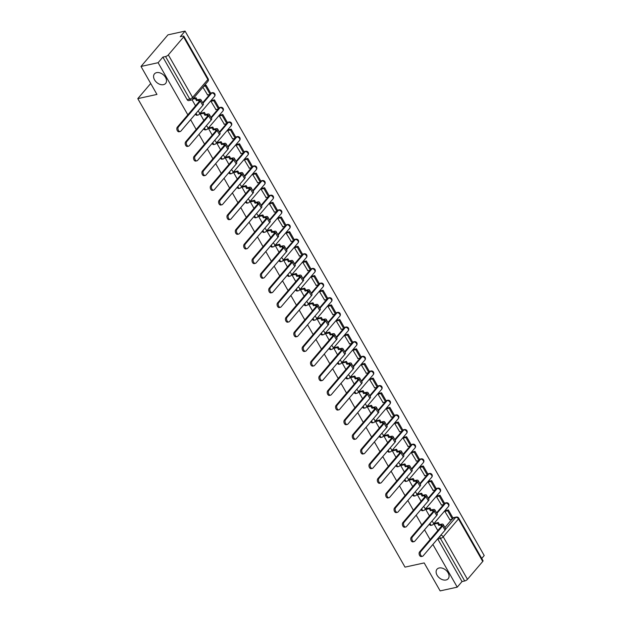 <?xml version="1.0" encoding="UTF-8"?>
<svg xmlns="http://www.w3.org/2000/svg" width="622" height="622" viewBox="0 0 622 622"><rect width="100%" height="100%" fill="white"/><g stroke="black" fill="none" stroke-linecap="round" stroke-linejoin="round"><path stroke-width="0.93" d="M439.155 567.987A7.34 5.062 40.5 0 1 447.109 571.393A7.34 5.062 40.5 0 1 448.167 578.763A7.34 5.062 40.5 0 1 446.013 579.999A7.34 5.062 40.5 0 1 438.059 576.594A7.34 5.062 40.5 0 1 436.994 569.223A7.34 5.062 40.5 0 1 439.155 567.987M156.612 72.642A7.34 5.062 40.5 0 1 164.566 76.047A7.34 5.062 40.5 0 1 165.631 83.418A7.34 5.062 40.5 0 1 163.469 84.654A7.34 5.062 40.5 0 1 155.516 81.249A7.34 5.062 40.5 0 1 154.458 73.886A7.34 5.062 40.5 0 1 156.612 72.642M429.304 524.198A2.294 1.469 77.6 0 0 429.405 524.385A2.294 1.469 77.6 0 0 430.976 525.357L431.917 525.155A2.294 1.469 -102.4 0 1 430.346 524.175A2.294 1.469 -102.4 0 1 430.02 523.359M420.954 509.55A2.294 1.469 77.6 0 0 421.047 509.737A2.294 1.469 77.6 0 0 422.618 510.709L423.566 510.507A2.294 1.469 -102.4 0 1 421.996 509.527A2.294 1.469 -102.4 0 1 421.669 508.71M412.596 494.902A2.294 1.469 77.6 0 0 412.697 495.089A2.294 1.469 77.6 0 0 414.268 496.068L415.208 495.858A2.294 1.469 -102.4 0 1 413.638 494.879A2.294 1.469 -102.4 0 1 413.311 494.062M404.246 480.254A2.294 1.469 77.6 0 0 404.339 480.441A2.294 1.469 77.6 0 0 405.909 481.42L406.858 481.21A2.294 1.469 -102.4 0 1 405.287 480.238A2.294 1.469 -102.4 0 1 404.961 479.422M395.887 465.614A2.294 1.469 77.6 0 0 395.989 465.792A2.294 1.469 77.6 0 0 397.559 466.772L398.5 466.57A2.294 1.469 -102.4 0 1 396.929 465.59A2.294 1.469 -102.4 0 1 396.603 464.774M387.537 450.966A2.294 1.469 77.6 0 0 387.63 451.152A2.294 1.469 77.6 0 0 389.201 452.124L390.149 451.922A2.294 1.469 -102.4 0 1 388.579 450.942A2.294 1.469 -102.4 0 1 388.252 450.126M379.179 436.317A2.294 1.469 77.6 0 0 379.28 436.504A2.294 1.469 77.6 0 0 380.851 437.484L381.791 437.274A2.294 1.469 -102.4 0 1 380.221 436.294A2.294 1.469 -102.4 0 1 379.894 435.478M370.829 421.669A2.294 1.469 77.6 0 0 370.922 421.856A2.294 1.469 77.6 0 0 372.492 422.836L373.441 422.626A2.294 1.469 -102.4 0 1 371.87 421.654A2.294 1.469 -102.4 0 1 371.544 420.837M362.47 407.029A2.294 1.469 77.6 0 0 362.572 407.208A2.294 1.469 77.6 0 0 364.142 408.188L365.083 407.978A2.294 1.469 -102.4 0 1 363.52 407.006A2.294 1.469 -102.4 0 1 363.186 406.189M354.12 392.381A2.294 1.469 77.6 0 0 354.213 392.568A2.294 1.469 77.6 0 0 355.784 393.539L356.733 393.337A2.294 1.469 -102.4 0 1 355.162 392.358A2.294 1.469 -102.4 0 1 354.835 391.541M345.762 377.733A2.294 1.469 77.6 0 0 345.863 377.919A2.294 1.469 77.6 0 0 347.434 378.899L348.374 378.689A2.294 1.469 -102.4 0 1 346.812 377.709A2.294 1.469 -102.4 0 1 346.477 376.893M337.412 363.085A2.294 1.469 77.6 0 0 337.505 363.271A2.294 1.469 77.6 0 0 339.076 364.251L340.024 364.041A2.294 1.469 -102.4 0 1 338.454 363.061A2.294 1.469 -102.4 0 1 338.127 362.253M329.054 348.437A2.294 1.469 77.6 0 0 329.155 348.623A2.294 1.469 77.6 0 0 330.725 349.603L331.666 349.393A2.294 1.469 -102.4 0 1 330.103 348.421A2.294 1.469 -102.4 0 1 329.769 347.605M320.703 333.796A2.294 1.469 77.6 0 0 320.796 333.983A2.294 1.469 77.6 0 0 322.367 334.955L323.316 334.753A2.294 1.469 -102.4 0 1 321.745 333.773A2.294 1.469 -102.4 0 1 321.418 332.957M312.345 319.148A2.294 1.469 77.6 0 0 312.446 319.335A2.294 1.469 77.6 0 0 314.017 320.314L314.965 320.105A2.294 1.469 -102.4 0 1 313.395 319.125A2.294 1.469 -102.4 0 1 313.06 318.308M303.995 304.5A2.294 1.469 77.6 0 0 304.096 304.687A2.294 1.469 77.6 0 0 305.659 305.666L306.607 305.456A2.294 1.469 -102.4 0 1 305.037 304.477A2.294 1.469 -102.4 0 1 304.71 303.66M295.644 289.852A2.294 1.469 77.6 0 0 295.738 290.039A2.294 1.469 77.6 0 0 297.308 291.018L298.257 290.808A2.294 1.469 -102.4 0 1 296.686 289.836A2.294 1.469 -102.4 0 1 296.352 289.02M287.286 275.212A2.294 1.469 77.6 0 0 287.387 275.398A2.294 1.469 77.6 0 0 288.95 276.37L289.899 276.168A2.294 1.469 -102.4 0 1 288.328 275.188A2.294 1.469 -102.4 0 1 288.002 274.372M278.936 260.564A2.294 1.469 77.6 0 0 279.029 260.75A2.294 1.469 77.6 0 0 280.6 261.722L281.548 261.52A2.294 1.469 -102.4 0 1 279.978 260.54A2.294 1.469 -102.4 0 1 279.643 259.724M270.578 245.915A2.294 1.469 77.6 0 0 270.679 246.102A2.294 1.469 77.6 0 0 272.249 247.082L273.19 246.872A2.294 1.469 -102.4 0 1 271.62 245.892A2.294 1.469 -102.4 0 1 271.293 245.076M262.227 231.267A2.294 1.469 77.6 0 0 262.321 231.454A2.294 1.469 77.6 0 0 263.891 232.434L264.84 232.224A2.294 1.469 -102.4 0 1 263.269 231.252A2.294 1.469 -102.4 0 1 262.943 230.435M253.869 216.627A2.294 1.469 77.6 0 0 253.97 216.806A2.294 1.469 77.6 0 0 255.541 217.786L256.482 217.583A2.294 1.469 -102.4 0 1 254.911 216.604A2.294 1.469 -102.4 0 1 254.585 215.787M245.519 201.979A2.294 1.469 77.6 0 0 245.612 202.166A2.294 1.469 77.6 0 0 247.183 203.137L248.131 202.935A2.294 1.469 -102.4 0 1 246.561 201.956A2.294 1.469 -102.4 0 1 246.234 201.139M237.161 187.331A2.294 1.469 77.6 0 0 237.262 187.517A2.294 1.469 77.6 0 0 238.832 188.497L239.773 188.287A2.294 1.469 -102.4 0 1 238.203 187.308A2.294 1.469 -102.4 0 1 237.876 186.491M228.81 172.683A2.294 1.469 77.6 0 0 228.904 172.869A2.294 1.469 77.6 0 0 230.474 173.849L231.423 173.639A2.294 1.469 -102.4 0 1 229.852 172.667A2.294 1.469 -102.4 0 1 229.526 171.851M220.452 158.042A2.294 1.469 77.6 0 0 220.553 158.221A2.294 1.469 77.6 0 0 222.124 159.201L223.065 158.991A2.294 1.469 -102.4 0 1 221.494 158.019A2.294 1.469 -102.4 0 1 221.168 157.203M212.102 143.394A2.294 1.469 77.6 0 0 212.195 143.581A2.294 1.469 77.6 0 0 213.766 144.553L214.714 144.351A2.294 1.469 -102.4 0 1 213.144 143.371A2.294 1.469 -102.4 0 1 212.817 142.555M203.744 128.746A2.294 1.469 77.6 0 0 203.845 128.933A2.294 1.469 77.6 0 0 205.415 129.912L206.356 129.703A2.294 1.469 -102.4 0 1 204.786 128.723A2.294 1.469 -102.4 0 1 204.459 127.907M195.394 114.098A2.294 1.469 77.6 0 0 195.487 114.285A2.294 1.469 77.6 0 0 197.057 115.264L198.006 115.054A2.294 1.469 -102.4 0 1 196.435 114.075A2.294 1.469 -102.4 0 1 196.109 113.258M481.739 558.447L484.211 555.547L185.068 31.1L180.294 36.69L182.961 36.107A2.294 0.77 -29.7 0 1 183.879 36.239A2.294 0.77 -29.7 0 1 183.599 36.993L168.337 54.884L192.595 97.413L207.857 79.53L183.599 36.993M432.881 544.444L457.24 587.152L440.143 590.9L424.181 562.926L405.015 567.124L137.789 98.626L156.954 94.427L141 66.453L167.963 34.848L185.068 31.1M444.932 527.487L451.992 519.214M452.995 518.04L455.693 517.418A2.294 1.469 -102.4 0 1 456.276 517.053L453.609 517.636A2.294 1.469 77.6 0 0 453.026 518.002M141 66.453L158.105 62.705L187.836 114.837M190.612 119.696L196.194 129.485M198.97 134.344L204.545 144.133M207.32 148.992L212.903 158.773M215.678 163.64L221.253 173.421M224.029 178.281L229.611 188.069M232.387 192.929L237.962 202.718M240.737 207.577L246.32 217.358M249.095 222.225L254.67 232.006M257.446 236.873L263.028 246.654M265.804 251.513L271.379 261.302M274.154 266.162L279.737 275.943M282.505 280.81L288.087 290.591M290.863 295.458L296.445 305.239M299.213 310.098L304.796 319.887M307.571 324.746L313.154 334.527M315.922 339.394L321.504 349.175M324.28 354.042L329.862 363.823M332.63 368.683L338.212 378.471M340.988 383.331L346.571 393.12M349.339 397.979L354.921 407.76M357.697 412.627L363.279 422.408M366.047 427.275L371.629 437.056M374.405 441.915L379.98 451.704M382.755 456.564L388.338 466.344M391.114 471.212L396.688 480.993M399.464 485.86L405.046 495.641M407.822 500.5L413.397 510.289M416.172 515.148L421.755 524.929M424.531 529.796L430.105 539.577M482.742 561.448L458.484 518.919A2.294 0.77 -29.7 0 0 458.756 518.157L483.014 560.686A2.294 0.77 150.3 0 1 482.742 561.448L467.48 579.331A2.294 0.77 150.3 0 1 464.681 580.971L440.423 538.442A2.294 1.469 -102.4 0 1 440.073 536.016M457.24 587.152L462.014 581.554L464.681 580.971M162.878 57.107L187.136 99.637A2.294 1.469 77.6 0 0 188.707 100.616L191.366 100.033A2.294 1.469 -102.4 0 1 189.803 99.053L165.538 56.524L162.878 57.107L158.105 62.705M165.538 56.524A2.294 0.77 -29.7 0 0 168.337 54.884M202.912 87.228L207.585 94.941M211.791 100.43L210.959 101.332L215.935 109.589M201.054 113.157L200.167 113.974L203.876 120.474M220.141 115.078L219.309 115.98L224.293 124.237M209.412 127.805L208.525 128.614L212.234 135.122M228.499 129.718L227.66 130.62L232.644 138.877M217.762 142.454L216.876 143.262L220.585 149.77M236.85 144.366L236.018 145.268L241.002 153.525M226.12 157.102L225.234 157.91L228.943 164.418M245.208 159.014L244.368 159.916L249.352 168.173M234.471 171.75L233.584 172.558L237.293 179.058M253.558 173.662L252.726 174.564L257.71 182.821M242.829 186.39L241.942 187.199L245.651 193.706M261.916 188.303L261.077 189.205L266.06 197.469M251.179 201.038L250.293 201.847L254.001 208.354M270.267 202.951L269.435 203.853L274.419 212.11M259.537 215.686L258.651 216.495L262.36 223.003M278.625 217.599L277.785 218.501L282.769 226.758M267.888 230.334L267.001 231.143L270.71 237.643M286.975 232.247L286.143 233.149L291.127 241.406M276.246 244.975L275.352 245.791L279.068 252.291M295.333 246.895L294.494 247.789L299.477 256.054M284.596 259.623L283.71 260.431L287.418 266.939M303.684 261.535L302.852 262.437L307.836 270.694M292.954 274.271L292.06 275.079L295.777 281.587M312.042 276.184L311.202 277.085L316.186 285.342M301.305 288.919L300.418 289.728L304.127 296.235M320.392 290.832L319.56 291.734L324.544 299.991M309.663 303.559L308.769 304.376L312.485 310.876M328.75 305.48L327.911 306.374L332.894 314.639M318.013 318.207L317.127 319.016L320.835 325.524M337.101 320.12L336.269 321.022L341.253 329.279M326.371 332.856L325.477 333.664L329.193 340.172M345.459 334.768L344.619 335.67L349.603 343.927M334.722 347.504L333.835 348.312L337.544 354.82M353.809 349.416L352.977 350.318L357.961 358.575M343.08 362.144L342.186 362.96L345.902 369.46M362.167 364.064L361.328 364.966L366.311 373.223M351.43 376.792L350.544 377.601L354.252 384.108M370.518 378.705L369.686 379.607L374.669 387.864M359.78 391.44L358.894 392.249L362.61 398.756M378.876 393.353L378.036 394.255L383.02 402.512M368.138 406.088L367.252 406.897L370.961 413.405M387.226 408.001L386.394 408.903L391.378 417.16M376.489 420.736L375.602 421.545L379.319 428.045M395.584 422.649L394.745 423.551L399.728 431.808M384.847 435.377L383.961 436.185L387.669 442.693M403.935 437.289L403.103 438.191L408.079 446.456M393.197 450.025L392.311 450.833L396.02 457.341M412.293 451.937L411.453 452.839L416.437 461.096M401.555 464.673L400.669 465.481L404.378 471.989M420.643 466.586L419.811 467.487L424.787 475.744M409.906 479.321L409.019 480.13L412.728 486.629M429.001 481.234L428.161 482.136L433.145 490.393M418.264 493.961L417.378 494.778L421.086 501.278M437.352 495.882L436.52 496.776L441.496 505.041M426.614 508.609L425.728 509.418L429.437 515.926M445.702 510.522L444.87 511.424L449.854 519.681M434.972 523.257L434.086 524.066L437.795 530.574M436.574 512.839L443.634 504.566M444.637 503.392L445.616 503.144A2.294 1.469 -102.4 0 1 446.199 502.778L445.251 502.988A2.294 1.469 77.6 0 0 444.676 503.353M428.224 498.199L435.283 489.926M436.286 488.752L437.266 488.495A2.294 1.469 -102.4 0 1 437.849 488.138L436.901 488.34A2.294 1.469 77.6 0 0 436.317 488.705M419.873 483.551L426.925 475.278M427.928 474.104L428.908 473.855A2.294 1.469 -102.4 0 1 429.491 473.49L428.542 473.7A2.294 1.469 77.6 0 0 427.967 474.057M411.515 468.902L418.575 460.63M419.578 459.456L420.558 459.207A2.294 1.469 -102.4 0 1 421.141 458.842L420.192 459.052A2.294 1.469 77.6 0 0 419.609 459.417M403.165 454.254L410.217 445.982M411.22 444.808L412.207 444.559A2.294 1.469 -102.4 0 1 412.783 444.194L411.834 444.403A2.294 1.469 77.6 0 0 411.259 444.769M394.807 439.606L401.866 431.341M402.869 430.167L403.849 429.911A2.294 1.469 -102.4 0 1 404.432 429.553L403.484 429.755A2.294 1.469 77.6 0 0 402.901 430.121M386.456 424.966L393.508 416.693M394.511 415.519L395.499 415.271A2.294 1.469 -102.4 0 1 396.074 414.905L395.133 415.107A2.294 1.469 77.6 0 0 394.55 415.473M378.098 410.318L385.158 402.045M386.161 400.871L387.141 400.622A2.294 1.469 -102.4 0 1 387.724 400.257L386.775 400.467A2.294 1.469 77.6 0 0 386.192 400.832M369.748 395.67L376.8 387.397M377.803 386.223L378.79 385.974A2.294 1.469 -102.4 0 1 379.366 385.609L378.425 385.819A2.294 1.469 77.6 0 0 377.842 386.184M361.39 381.022L368.449 372.749M369.452 371.583L370.432 371.326A2.294 1.469 -102.4 0 1 371.015 370.969L370.067 371.171A2.294 1.469 77.6 0 0 369.491 371.536M353.039 366.381L360.091 358.109M361.094 356.935L362.082 356.686A2.294 1.469 -102.4 0 1 362.657 356.32L361.716 356.523A2.294 1.469 77.6 0 0 361.133 356.888M344.681 351.733L351.741 343.461M352.744 342.287L353.724 342.038A2.294 1.469 -102.4 0 1 354.307 341.672L353.358 341.882A2.294 1.469 77.6 0 0 352.783 342.24M336.331 337.085L343.391 328.813M344.386 327.638L345.373 327.39A2.294 1.469 -102.4 0 1 345.949 327.024L345.008 327.234A2.294 1.469 77.6 0 0 344.425 327.6M327.973 322.437L335.033 314.164M336.035 312.998L337.015 312.742A2.294 1.469 -102.4 0 1 337.598 312.376L336.65 312.586A2.294 1.469 77.6 0 0 336.074 312.952M319.622 307.797L326.682 299.524M327.677 298.35L328.665 298.101A2.294 1.469 -102.4 0 1 329.24 297.736L328.299 297.938A2.294 1.469 77.6 0 0 327.716 298.303M311.264 293.149L318.324 284.876M319.327 283.702L320.307 283.453A2.294 1.469 -102.4 0 1 320.89 283.088L319.941 283.298A2.294 1.469 77.6 0 0 319.366 283.655M302.914 278.5L309.974 270.228M310.969 269.054L311.956 268.805A2.294 1.469 -102.4 0 1 312.532 268.44L311.591 268.65A2.294 1.469 77.6 0 0 311.008 269.015M294.556 263.852L301.616 255.58M302.619 254.406L303.598 254.157A2.294 1.469 -102.4 0 1 304.181 253.792L303.233 254.001A2.294 1.469 77.6 0 0 302.657 254.367M286.206 249.204L293.265 240.939M294.26 239.765L295.248 239.509A2.294 1.469 -102.4 0 1 295.823 239.151L294.882 239.353A2.294 1.469 77.6 0 0 294.299 239.719M277.847 234.564L284.907 226.291M285.91 225.117L286.89 224.869A2.294 1.469 -102.4 0 1 287.473 224.503L286.524 224.713A2.294 1.469 77.6 0 0 285.949 225.071M269.497 219.916L276.557 211.643M277.552 210.469L278.539 210.22A2.294 1.469 -102.4 0 1 279.115 209.855L278.174 210.065A2.294 1.469 77.6 0 0 277.591 210.43M261.139 205.268L268.199 196.995M269.202 195.821L270.181 195.572A2.294 1.469 -102.4 0 1 270.764 195.207L269.816 195.417A2.294 1.469 77.6 0 0 269.24 195.782M252.789 190.62L259.848 182.355M260.843 181.181L261.831 180.924A2.294 1.469 -102.4 0 1 262.406 180.567L261.465 180.769A2.294 1.469 77.6 0 0 260.882 181.134M244.43 175.979L251.49 167.707M252.493 166.533L253.473 166.284A2.294 1.469 -102.4 0 1 254.056 165.918L253.107 166.121A2.294 1.469 77.6 0 0 252.532 166.486M236.08 161.331L243.14 153.059M244.143 151.885L245.122 151.636A2.294 1.469 -102.4 0 1 245.698 151.27L244.757 151.48A2.294 1.469 77.6 0 0 244.174 151.846M227.722 146.683L234.782 138.411M235.785 137.237L236.764 136.988A2.294 1.469 -102.4 0 1 237.347 136.622L236.399 136.832A2.294 1.469 77.6 0 0 235.824 137.198M219.372 132.035L226.431 123.762M227.434 122.596L228.414 122.34A2.294 1.469 -102.4 0 1 228.997 121.982L228.049 122.184A2.294 1.469 77.6 0 0 227.465 122.55M211.013 117.395L218.073 109.122M219.076 107.948L220.056 107.699A2.294 1.469 -102.4 0 1 220.639 107.334L219.69 107.536A2.294 1.469 77.6 0 0 219.115 107.901M202.663 102.747L209.723 94.474M210.726 93.3L211.705 93.051A2.294 1.469 -102.4 0 1 212.289 92.686L211.34 92.896A2.294 1.469 77.6 0 0 210.757 93.253M150.711 83.48L137.789 98.626M192.058 99.761L195.526 105.833M462.014 581.554L437.756 539.025A2.294 1.469 -102.4 0 1 437.663 538.839M180.209 131.537L179.089 131.786A2.581 1.656 -102.4 0 1 177.083 130.177A2.581 1.656 -102.4 0 1 177.332 127.152L178.452 126.904A2.581 1.656 77.6 0 0 178.203 129.928A2.581 1.656 77.6 0 0 180.209 131.537A2.581 1.656 77.6 0 0 180.862 131.133L202.78 105.437A4.587 1.539 -29.7 0 0 203.332 103.921L200.922 99.691A4.587 1.539 -29.7 0 0 199.094 99.434L197.244 99.847L196.07 97.778L193.411 98.362M197.244 99.847L196.544 100.663L198.395 100.259A3.094 1.042 150.3 0 1 199.623 100.43A3.094 1.042 150.3 0 1 199.258 101.456L177.332 127.152M196.544 100.663L195.362 98.603L196.07 97.778M192.711 99.178L195.362 98.603M207.344 94.995L210.166 94.373L210.866 93.557L206.1 85.198L204.304 85.595M210.166 94.373L205.4 86.023L206.1 85.198M203.604 86.411L205.4 86.023M178.452 126.904L200.37 101.215A4.587 1.539 -29.7 0 0 200.922 99.691M188.559 146.186L187.447 146.434A2.581 1.656 -102.4 0 1 185.442 144.817A2.581 1.656 -102.4 0 1 185.683 141.8L186.802 141.552A2.581 1.656 77.6 0 0 186.553 144.576A2.581 1.656 77.6 0 0 188.559 146.186A2.581 1.656 77.6 0 0 189.212 145.773L211.138 120.085A4.587 1.539 -29.7 0 0 211.682 118.561L209.28 114.339A4.587 1.539 -29.7 0 0 207.445 114.083L205.602 114.487L204.42 112.426L200.813 113.212M205.602 114.487L204.895 115.311L206.745 114.907A3.094 1.042 150.3 0 1 207.981 115.078A3.094 1.042 150.3 0 1 207.608 116.104L185.683 141.8M204.895 115.311L203.721 113.243L204.42 112.426M200.198 114.02L203.721 113.243M215.694 109.643L218.524 109.021L219.224 108.197L214.458 99.847L211.705 100.445M218.524 109.021L213.758 100.663L214.458 99.847M211.006 101.269L213.758 100.663M186.802 141.552L208.728 115.855A4.587 1.539 -29.7 0 0 209.28 114.339M196.917 160.834L195.798 161.075A2.581 1.656 -102.4 0 1 193.792 159.465A2.581 1.656 -102.4 0 1 194.041 156.441L195.16 156.2A2.581 1.656 77.6 0 0 194.911 159.224A2.581 1.656 77.6 0 0 196.917 160.834A2.581 1.656 77.6 0 0 197.571 160.422L219.488 134.733A4.587 1.539 -29.7 0 0 220.04 133.209L217.63 128.987A4.587 1.539 -29.7 0 0 215.803 128.731L213.952 129.135L212.778 127.067L209.171 127.86M213.952 129.135L213.253 129.959L215.103 129.555A3.094 1.042 150.3 0 1 216.332 129.726A3.094 1.042 150.3 0 1 215.966 130.752L194.041 156.441M213.253 129.959L212.071 127.891L212.778 127.067M208.549 128.661L212.071 127.891M224.052 124.291L226.875 123.669L227.574 122.845L222.808 114.495L220.064 115.093M226.875 123.669L222.108 115.311L222.808 114.495M219.364 115.917L222.108 115.311M195.16 156.2L217.078 130.503A4.587 1.539 -29.7 0 0 217.63 128.987M205.268 175.482L204.148 175.723A2.581 1.656 -102.4 0 1 202.15 174.113A2.581 1.656 -102.4 0 1 202.391 171.089L203.511 170.848A2.581 1.656 77.6 0 0 203.262 173.872A2.581 1.656 77.6 0 0 205.268 175.482A2.581 1.656 77.6 0 0 205.921 175.07L227.846 149.373A4.587 1.539 -29.7 0 0 228.391 147.857L225.98 143.628A4.587 1.539 -29.7 0 0 224.153 143.379L222.311 143.783L221.129 141.715L217.521 142.508M222.311 143.783L221.603 144.607L223.453 144.195A3.094 1.042 150.3 0 1 224.69 144.374A3.094 1.042 150.3 0 1 224.317 145.4L202.391 171.089M221.603 144.607L220.429 142.539L221.129 141.715M216.907 143.309L220.429 142.539M232.403 138.931L235.233 138.317L235.932 137.493L231.166 129.135L228.414 129.741M235.233 138.317L230.467 129.959L231.166 129.135M227.714 130.558L230.467 129.959M203.511 170.848L225.436 145.151A4.587 1.539 -29.7 0 0 225.98 143.628M213.626 190.122L212.506 190.371A2.581 1.656 -102.4 0 1 210.5 188.761A2.581 1.656 -102.4 0 1 210.749 185.737L211.869 185.488A2.581 1.656 77.6 0 0 211.62 188.513A2.581 1.656 77.6 0 0 213.626 190.122A2.581 1.656 77.6 0 0 214.279 189.718L236.197 164.021A4.587 1.539 -29.7 0 0 236.749 162.505L234.338 158.276A4.587 1.539 -29.7 0 0 232.511 158.027L230.661 158.431L229.479 156.363L225.879 157.156M230.661 158.431L229.961 159.248L231.812 158.843A3.094 1.042 150.3 0 1 233.04 159.014A3.094 1.042 150.3 0 1 232.675 160.041L210.749 185.737M229.961 159.248L228.779 157.187L229.479 156.363M225.257 157.957L228.779 157.187M240.761 153.58L243.583 152.958L244.283 152.141L239.517 143.783L236.772 144.382M243.583 152.958L238.817 144.607L239.517 143.783M236.072 145.206L238.817 144.607M211.869 185.488L233.786 159.8A4.587 1.539 -29.7 0 0 234.338 158.276M221.976 204.77L220.857 205.019A2.581 1.656 -102.4 0 1 218.851 203.41A2.581 1.656 -102.4 0 1 219.1 200.385L220.219 200.136A2.581 1.656 77.6 0 0 219.97 203.161A2.581 1.656 77.6 0 0 221.976 204.77A2.581 1.656 77.6 0 0 222.629 204.358L244.555 178.669A4.587 1.539 -29.7 0 0 245.099 177.146L242.689 172.924A4.587 1.539 -29.7 0 0 240.862 172.667L239.011 173.071L237.837 171.011L234.23 171.796M239.011 173.071L238.312 173.896L240.162 173.491A3.094 1.042 150.3 0 1 241.398 173.662A3.094 1.042 150.3 0 1 241.025 174.689L219.1 200.385M238.312 173.896L237.137 171.827L237.837 171.011M233.615 172.605L237.137 171.827M249.111 168.228L251.933 167.606L252.641 166.789L247.875 158.431L245.122 159.03M251.933 167.606L247.167 159.255L247.875 158.431M244.423 159.854L247.167 159.255M220.219 200.136L242.145 174.448A4.587 1.539 -29.7 0 0 242.689 172.924M230.334 219.418L229.215 219.659A2.581 1.656 -102.4 0 1 227.209 218.05A2.581 1.656 -102.4 0 1 227.458 215.025L228.577 214.784A2.581 1.656 77.6 0 0 228.328 217.809A2.581 1.656 77.6 0 0 230.334 219.418A2.581 1.656 77.6 0 0 230.987 219.006L252.905 193.318A4.587 1.539 -29.7 0 0 253.457 191.794L251.047 187.572A4.587 1.539 -29.7 0 0 249.22 187.315L247.369 187.72L246.188 185.651L242.588 186.445M247.369 187.72L246.67 188.544L248.512 188.139A3.094 1.042 150.3 0 1 249.749 188.31A3.094 1.042 150.3 0 1 249.383 189.337L227.458 215.025M246.67 188.544L245.488 186.476L246.188 185.651M241.966 187.245L245.488 186.476M257.469 182.876L260.291 182.254L260.991 181.43L256.225 173.079L253.481 173.678M260.291 182.254L255.525 173.896L256.225 173.079M252.781 174.502L255.525 173.896M228.577 214.784L250.495 189.088A4.587 1.539 -29.7 0 0 251.047 187.572M238.685 234.066L237.565 234.307A2.581 1.656 -102.4 0 1 235.559 232.698A2.581 1.656 -102.4 0 1 235.808 229.673L236.928 229.432A2.581 1.656 77.6 0 0 236.679 232.457A2.581 1.656 77.6 0 0 238.685 234.066A2.581 1.656 77.6 0 0 239.338 233.654L261.263 207.958A4.587 1.539 -29.7 0 0 261.808 206.442L259.397 202.22A4.587 1.539 -29.7 0 0 257.57 201.963L255.72 202.368L254.546 200.3L250.938 201.093M255.72 202.368L255.02 203.192L256.87 202.788A3.094 1.042 150.3 0 1 258.107 202.959A3.094 1.042 150.3 0 1 257.733 203.985L235.808 229.673M255.02 203.192L253.846 201.124L254.546 200.3M250.316 201.893L253.846 201.124M265.819 197.516L268.642 196.902L269.349 196.078L264.583 187.72L261.831 188.326M268.642 196.902L263.876 188.544L264.583 187.72M261.131 189.142L263.876 188.544M236.928 229.432L258.853 203.736A4.587 1.539 -29.7 0 0 259.397 202.22M247.043 248.707L245.923 248.955A2.581 1.656 -102.4 0 1 243.917 247.346A2.581 1.656 -102.4 0 1 244.166 244.322L245.286 244.073A2.581 1.656 77.6 0 0 245.037 247.097A2.581 1.656 77.6 0 0 247.043 248.707A2.581 1.656 77.6 0 0 247.688 248.302L269.614 222.606A4.587 1.539 -29.7 0 0 270.166 221.09L267.755 216.86A4.587 1.539 -29.7 0 0 265.928 216.612L264.078 217.016L262.896 214.948L259.296 215.741M264.078 217.016L263.378 217.832L265.221 217.428A3.094 1.042 150.3 0 1 266.457 217.599A3.094 1.042 150.3 0 1 266.092 218.625L244.166 244.322M263.378 217.832L262.196 215.772L262.896 214.948M258.674 216.542L262.196 215.772M274.178 212.164L277 211.55L277.7 210.726L272.934 202.368L270.189 202.974M277 211.55L272.234 203.192L272.934 202.368M269.489 203.791L272.234 203.192M245.286 244.073L267.203 218.384A4.587 1.539 -29.7 0 0 267.755 216.86M255.393 263.355L254.274 263.604A2.581 1.656 -102.4 0 1 252.268 261.994A2.581 1.656 -102.4 0 1 252.516 258.97L253.636 258.721A2.581 1.656 77.6 0 0 253.387 261.745A2.581 1.656 77.6 0 0 255.393 263.355A2.581 1.656 77.6 0 0 256.046 262.95L277.972 237.254A4.587 1.539 -29.7 0 0 278.516 235.73L276.106 231.508A4.587 1.539 -29.7 0 0 274.279 231.252L272.428 231.656L271.254 229.596L267.647 230.381M272.428 231.656L271.728 232.48L273.579 232.076A3.094 1.042 150.3 0 1 274.815 232.247A3.094 1.042 150.3 0 1 274.442 233.273L252.516 258.97M271.728 232.48L270.554 230.412L271.254 229.596M267.025 231.19L270.554 230.412M282.528 226.812L285.35 226.19L286.058 225.374L281.292 217.016L278.539 217.614M285.35 226.19L280.584 217.84L281.292 217.016M277.84 218.439L280.584 217.84M253.636 258.721L275.562 233.032A4.587 1.539 -29.7 0 0 276.106 231.508M263.751 278.003L262.632 278.244A2.581 1.656 -102.4 0 1 260.626 276.635A2.581 1.656 -102.4 0 1 260.875 273.61L261.986 273.369A2.581 1.656 77.6 0 0 261.745 276.393A2.581 1.656 77.6 0 0 263.751 278.003A2.581 1.656 77.6 0 0 264.397 277.591L286.322 251.902A4.587 1.539 -29.7 0 0 286.874 250.378L284.464 246.156A4.587 1.539 -29.7 0 0 282.637 245.9L280.786 246.304L279.605 244.244L276.005 245.029M280.786 246.304L280.087 247.128L281.929 246.724A3.094 1.042 150.3 0 1 283.165 246.895A3.094 1.042 150.3 0 1 282.8 247.921L260.875 273.61M280.087 247.128L278.905 245.06L279.605 244.244M275.383 245.838L278.905 245.06M290.886 241.46L293.708 240.838L294.408 240.014L289.642 231.664L286.897 232.263M293.708 240.838L288.942 232.48L289.642 231.664M286.198 233.087L288.942 232.48M261.986 273.369L283.912 247.673A4.587 1.539 -29.7 0 0 284.464 246.156M272.102 292.651L270.982 292.892A2.581 1.656 -102.4 0 1 268.976 291.283A2.581 1.656 -102.4 0 1 269.225 288.258L270.345 288.017A2.581 1.656 77.6 0 0 270.096 291.042A2.581 1.656 77.6 0 0 272.102 292.651A2.581 1.656 77.6 0 0 272.755 292.239L294.68 266.55A4.587 1.539 -29.7 0 0 295.225 265.026L292.814 260.805A4.587 1.539 -29.7 0 0 290.987 260.548L289.137 260.952L287.963 258.884L284.355 259.677M289.137 260.952L288.437 261.776L290.287 261.372A3.094 1.042 150.3 0 1 291.524 261.543A3.094 1.042 150.3 0 1 291.15 262.57L269.225 288.258M288.437 261.776L287.263 259.708L287.963 258.884M283.733 260.478L287.263 259.708M299.236 256.101L302.059 255.487L302.766 254.662L298 246.304L295.248 246.911M302.059 255.487L297.293 247.128L298 246.304M294.548 247.735L297.293 247.128M270.345 288.017L292.27 262.321A4.587 1.539 -29.7 0 0 292.814 260.805M280.46 307.291L279.34 307.54A2.581 1.656 -102.4 0 1 277.334 305.931A2.581 1.656 -102.4 0 1 277.583 302.906L278.695 302.657A2.581 1.656 77.6 0 0 278.454 305.682A2.581 1.656 77.6 0 0 280.46 307.291A2.581 1.656 77.6 0 0 281.105 306.887L303.031 281.191A4.587 1.539 -29.7 0 0 303.583 279.675L301.172 275.445A4.587 1.539 -29.7 0 0 299.345 275.196L297.495 275.6L296.313 273.532L292.713 274.325M297.495 275.6L296.795 276.417L298.638 276.012A3.094 1.042 150.3 0 1 299.874 276.184A3.094 1.042 150.3 0 1 299.509 277.21L277.583 302.906M296.795 276.417L295.613 274.356L296.313 273.532M292.091 275.126L295.613 274.356M307.595 270.749L310.417 270.135L311.117 269.31L306.351 260.952L303.606 261.559M310.417 270.135L305.651 261.776L306.351 260.952M302.906 262.375L305.651 261.776M278.695 302.657L300.62 276.969A4.587 1.539 -29.7 0 0 301.172 275.445M288.81 321.939L287.691 322.188A2.581 1.656 -102.4 0 1 285.685 320.579A2.581 1.656 -102.4 0 1 285.933 317.554L287.053 317.306A2.581 1.656 77.6 0 0 286.804 320.33A2.581 1.656 77.6 0 0 288.81 321.939A2.581 1.656 77.6 0 0 289.463 321.535L311.389 295.839A4.587 1.539 -29.7 0 0 311.933 294.323L309.523 290.093A4.587 1.539 -29.7 0 0 307.696 289.836L305.845 290.241L304.671 288.18L301.064 288.966M305.845 290.241L305.145 291.065L306.996 290.661A3.094 1.042 150.3 0 1 308.232 290.832A3.094 1.042 150.3 0 1 307.859 291.858L285.933 317.554M305.145 291.065L303.971 289.005L304.671 288.18M300.442 289.774L303.971 289.005M315.945 285.397L318.767 284.775L319.467 283.959L314.701 275.6L311.956 276.199M318.767 284.775L314.001 276.425L314.701 275.6M311.257 277.023L314.001 276.425M287.053 317.306L308.978 291.617A4.587 1.539 -29.7 0 0 309.523 290.093M297.16 336.588L296.049 336.836A2.581 1.656 -102.4 0 1 294.043 335.219A2.581 1.656 -102.4 0 1 294.292 332.195L295.403 331.954A2.581 1.656 77.6 0 0 295.162 334.978A2.581 1.656 77.6 0 0 297.16 336.588A2.581 1.656 77.6 0 0 297.814 336.175L319.739 310.487A4.587 1.539 -29.7 0 0 320.291 308.963L317.881 304.741A4.587 1.539 -29.7 0 0 316.046 304.485L314.203 304.889L313.022 302.828L309.414 303.614M314.203 304.889L313.504 305.713L315.346 305.309A3.094 1.042 150.3 0 1 316.582 305.48A3.094 1.042 150.3 0 1 316.217 306.506L294.292 332.195M313.504 305.713L312.322 303.645L313.022 302.828M308.8 304.422L312.322 303.645M324.303 300.045L327.125 299.423L327.825 298.599L323.059 290.249L320.314 290.847M327.125 299.423L322.359 291.065L323.059 290.249M319.615 291.671L322.359 291.065M295.403 331.954L317.329 306.257A4.587 1.539 -29.7 0 0 317.881 304.741M305.519 351.236L304.399 351.477A2.581 1.656 -102.4 0 1 302.393 349.867A2.581 1.656 -102.4 0 1 302.642 346.843L303.761 346.602A2.581 1.656 77.6 0 0 303.513 349.626A2.581 1.656 77.6 0 0 305.519 351.236A2.581 1.656 77.6 0 0 306.172 350.824L328.097 325.135A4.587 1.539 -29.7 0 0 328.641 323.611L326.231 319.389A4.587 1.539 -29.7 0 0 324.404 319.133L322.554 319.537L321.38 317.469L317.772 318.262M322.554 319.537L321.854 320.361L323.704 319.957A3.094 1.042 150.3 0 1 324.941 320.128A3.094 1.042 150.3 0 1 324.567 321.154L302.642 346.843M321.854 320.361L320.68 318.293L321.38 317.469M317.15 319.063L320.68 318.293M332.653 314.685L335.476 314.071L336.175 313.247L331.409 304.889L328.665 305.495M335.476 314.071L330.71 305.713L331.409 304.889M327.965 306.319L330.71 305.713M303.761 346.602L325.687 320.905A4.587 1.539 -29.7 0 0 326.231 319.389M313.869 365.884L312.757 366.125A2.581 1.656 -102.4 0 1 310.751 364.515A2.581 1.656 -102.4 0 1 311 361.491L312.112 361.25A2.581 1.656 77.6 0 0 311.863 364.267A2.581 1.656 77.6 0 0 313.869 365.884A2.581 1.656 77.6 0 0 314.522 365.472L336.448 339.775A4.587 1.539 -29.7 0 0 337 338.259L334.589 334.03A4.587 1.539 -29.7 0 0 332.754 333.781L330.912 334.185L329.73 332.117L326.122 332.91M330.912 334.185L330.212 335.001L332.055 334.597A3.094 1.042 150.3 0 1 333.291 334.768A3.094 1.042 150.3 0 1 332.918 335.794L311 361.491M330.212 335.001L329.03 332.941L329.73 332.117M325.508 333.711L329.03 332.941M341.004 329.333L343.834 328.719L344.534 327.895L339.767 319.537L337.023 320.143M343.834 328.719L339.068 320.361L339.767 319.537M336.315 320.96L339.068 320.361M312.112 361.25L334.037 335.553A4.587 1.539 -29.7 0 0 334.589 334.03M322.227 380.524L321.107 380.773A2.581 1.656 -102.4 0 1 319.102 379.163A2.581 1.656 -102.4 0 1 319.35 376.139L320.47 375.89A2.581 1.656 77.6 0 0 320.221 378.915A2.581 1.656 77.6 0 0 322.227 380.524A2.581 1.656 77.6 0 0 322.88 380.12L344.806 354.423A4.587 1.539 -29.7 0 0 345.35 352.907L342.94 348.678A4.587 1.539 -29.7 0 0 341.113 348.421L339.262 348.833L338.088 346.765L334.48 347.558M339.262 348.833L338.562 349.65L340.413 349.245A3.094 1.042 150.3 0 1 341.649 349.416A3.094 1.042 150.3 0 1 341.276 350.443L319.35 376.139M338.562 349.65L337.388 347.589L338.088 346.765M333.858 348.359L337.388 347.589M349.362 343.982L352.184 343.36L352.884 342.543L348.118 334.185L345.373 334.784M352.184 343.36L347.418 335.009L348.118 334.185M344.674 335.608L347.418 335.009M320.47 375.89L342.395 350.202A4.587 1.539 -29.7 0 0 342.94 348.678M330.577 395.172L329.466 395.421A2.581 1.656 -102.4 0 1 327.46 393.804A2.581 1.656 -102.4 0 1 327.708 390.787L328.82 390.538A2.581 1.656 77.6 0 0 328.572 393.563A2.581 1.656 77.6 0 0 330.577 395.172A2.581 1.656 77.6 0 0 331.231 394.76L353.156 369.071A4.587 1.539 -29.7 0 0 353.708 367.548L351.298 363.326A4.587 1.539 -29.7 0 0 349.463 363.069L347.62 363.473L346.438 361.413L342.831 362.198M347.62 363.473L346.921 364.298L348.763 363.893A3.094 1.042 150.3 0 1 349.999 364.064A3.094 1.042 150.3 0 1 349.626 365.091L327.708 390.787M346.921 364.298L345.739 362.229L346.438 361.413M342.217 363.007L345.739 362.229M357.712 358.63L360.542 358.008L361.242 357.183L356.476 348.833L353.731 349.432M360.542 358.008L355.776 349.65L356.476 348.833M353.024 350.256L355.776 349.65M328.82 390.538L350.746 364.85A4.587 1.539 -29.7 0 0 351.298 363.326M338.936 409.82L337.816 410.061A2.581 1.656 -102.4 0 1 335.81 408.452A2.581 1.656 -102.4 0 1 336.059 405.427L337.178 405.186A2.581 1.656 77.6 0 0 336.93 408.211A2.581 1.656 77.6 0 0 338.936 409.82A2.581 1.656 77.6 0 0 339.589 409.408L361.514 383.72A4.587 1.539 -29.7 0 0 362.058 382.196L359.648 377.974A4.587 1.539 -29.7 0 0 357.821 377.717L355.971 378.122L354.797 376.053L351.189 376.846M355.971 378.122L355.271 378.946L357.121 378.541A3.094 1.042 150.3 0 1 358.358 378.712A3.094 1.042 150.3 0 1 357.984 379.739L336.059 405.427M355.271 378.946L354.097 376.878L354.797 376.053M350.567 377.647L354.097 376.878M366.07 373.278L368.893 372.656L369.592 371.832L364.826 363.481L362.082 364.08M368.893 372.656L364.127 364.298L364.826 363.481M361.382 364.904L364.127 364.298M337.178 405.186L359.104 379.49A4.587 1.539 -29.7 0 0 359.648 377.974M347.286 424.468L346.174 424.709A2.581 1.656 -102.4 0 1 344.168 423.1A2.581 1.656 -102.4 0 1 344.417 420.075L345.529 419.834A2.581 1.656 77.6 0 0 345.28 422.859A2.581 1.656 77.6 0 0 347.286 424.468A2.581 1.656 77.6 0 0 347.939 424.056L369.865 398.36A4.587 1.539 -29.7 0 0 370.417 396.844L368.006 392.614A4.587 1.539 -29.7 0 0 366.171 392.365L364.329 392.77L363.147 390.702L359.539 391.495M364.329 392.77L363.629 393.594L365.472 393.182A3.094 1.042 150.3 0 1 366.708 393.361A3.094 1.042 150.3 0 1 366.335 394.387L344.417 420.075M363.629 393.594L362.447 391.526L363.147 390.702M358.925 392.295L362.447 391.526M374.421 387.918L377.251 387.304L377.951 386.48L373.184 378.122L370.44 378.728M377.251 387.304L372.485 378.946L373.184 378.122M369.732 379.544L372.485 378.946M345.529 419.834L367.454 394.138A4.587 1.539 -29.7 0 0 368.006 392.614M355.644 439.109L354.524 439.357A2.581 1.656 -102.4 0 1 352.518 437.748A2.581 1.656 -102.4 0 1 352.767 434.724L353.887 434.475A2.581 1.656 77.6 0 0 353.638 437.499A2.581 1.656 77.6 0 0 355.644 439.109A2.581 1.656 77.6 0 0 356.297 438.704L378.223 413.008A4.587 1.539 -29.7 0 0 378.767 411.492L376.357 407.262A4.587 1.539 -29.7 0 0 374.53 407.013L372.679 407.418L371.505 405.35L367.897 406.143M372.679 407.418L371.979 408.234L373.83 407.83A3.094 1.042 150.3 0 1 375.058 408.001A3.094 1.042 150.3 0 1 374.693 409.027L352.767 434.724M371.979 408.234L370.798 406.174L371.505 405.35M367.275 406.943L370.798 406.174M382.779 402.566L385.601 401.944L386.301 401.128L381.535 392.77L378.79 393.368M385.601 401.944L380.835 393.594L381.535 392.77M378.09 394.192L380.835 393.594M353.887 434.475L375.812 408.786A4.587 1.539 -29.7 0 0 376.357 407.262M363.994 453.757L362.883 454.006A2.581 1.656 -102.4 0 1 360.877 452.396A2.581 1.656 -102.4 0 1 361.125 449.372L362.237 449.123A2.581 1.656 77.6 0 0 361.988 452.147A2.581 1.656 77.6 0 0 363.994 453.757A2.581 1.656 77.6 0 0 364.647 453.352L386.573 427.656A4.587 1.539 -29.7 0 0 387.125 426.132L384.715 421.91A4.587 1.539 -29.7 0 0 382.88 421.654L381.037 422.058L379.855 419.998L376.248 420.783M381.037 422.058L380.33 422.882L382.18 422.478A3.094 1.042 150.3 0 1 383.416 422.649A3.094 1.042 150.3 0 1 383.043 423.675L361.125 449.372M380.33 422.882L379.156 420.814L379.855 419.998M375.634 421.592L379.156 420.814M391.129 417.214L393.959 416.592L394.659 415.776L389.893 407.418L387.148 408.016M393.959 416.592L389.193 408.242L389.893 407.418M386.441 408.841L389.193 408.242M362.237 449.123L384.163 423.434A4.587 1.539 -29.7 0 0 384.715 421.91M372.353 468.405L371.233 468.646A2.581 1.656 -102.4 0 1 369.227 467.036A2.581 1.656 -102.4 0 1 369.476 464.012L370.595 463.771A2.581 1.656 77.6 0 0 370.347 466.795A2.581 1.656 77.6 0 0 372.353 468.405A2.581 1.656 77.6 0 0 373.006 467.993L394.923 442.304A4.587 1.539 -29.7 0 0 395.475 440.78L393.065 436.558A4.587 1.539 -29.7 0 0 391.238 436.302L389.388 436.706L388.214 434.638L384.606 435.431M389.388 436.706L388.688 437.53L390.538 437.126A3.094 1.042 150.3 0 1 391.767 437.297A3.094 1.042 150.3 0 1 391.401 438.323L369.476 464.012M388.688 437.53L387.506 435.462L388.214 434.638M383.984 436.232L387.506 435.462M399.487 431.862L402.31 431.24L403.009 430.416L398.243 422.066L395.499 422.665M402.31 431.24L397.544 422.882L398.243 422.066M394.799 423.489L397.544 422.882M370.595 463.771L392.521 438.075A4.587 1.539 -29.7 0 0 393.065 436.558M380.703 483.053L379.591 483.294A2.581 1.656 -102.4 0 1 377.585 481.685A2.581 1.656 -102.4 0 1 377.834 478.66L378.946 478.419A2.581 1.656 77.6 0 0 378.697 481.444A2.581 1.656 77.6 0 0 380.703 483.053A2.581 1.656 77.6 0 0 381.356 482.641L403.281 456.945A4.587 1.539 -29.7 0 0 403.833 455.428L401.423 451.207A4.587 1.539 -29.7 0 0 399.588 450.95L397.746 451.354L396.564 449.286L392.956 450.079M397.746 451.354L397.038 452.178L398.889 451.774A3.094 1.042 150.3 0 1 400.125 451.945A3.094 1.042 150.3 0 1 399.752 452.971L377.834 478.66M397.038 452.178L395.864 450.11L396.564 449.286M392.342 450.88L395.864 450.11M407.838 446.503L410.668 445.888L411.367 445.064L406.601 436.706L403.857 437.313M410.668 445.888L405.902 437.53L406.601 436.706M403.149 438.129L405.902 437.53M378.946 478.419L400.871 452.723A4.587 1.539 -29.7 0 0 401.423 451.207M389.061 497.693L387.941 497.942A2.581 1.656 -102.4 0 1 385.935 496.333A2.581 1.656 -102.4 0 1 386.184 493.308L387.304 493.059A2.581 1.656 77.6 0 0 387.055 496.084A2.581 1.656 77.6 0 0 389.061 497.693A2.581 1.656 77.6 0 0 389.714 497.289L411.632 471.593A4.587 1.539 -29.7 0 0 412.184 470.077L409.774 465.847A4.587 1.539 -29.7 0 0 407.946 465.598L406.096 466.002L404.922 463.934L401.314 464.727M406.096 466.002L405.396 466.819L407.247 466.414A3.094 1.042 150.3 0 1 408.475 466.586A3.094 1.042 150.3 0 1 408.11 467.612L386.184 493.308M405.396 466.819L404.214 464.758L404.922 463.934M400.692 465.528L404.214 464.758M416.196 461.151L419.018 460.537L419.718 459.712L414.952 451.354L412.207 451.961M419.018 460.537L414.252 452.178L414.952 451.354M411.507 452.777L414.252 452.178M387.304 493.059L409.229 467.371A4.587 1.539 -29.7 0 0 409.774 465.847M397.411 512.341L396.3 512.59A2.581 1.656 -102.4 0 1 394.294 510.981A2.581 1.656 -102.4 0 1 394.535 507.956L395.654 507.707A2.581 1.656 77.6 0 0 395.405 510.732A2.581 1.656 77.6 0 0 397.411 512.341A2.581 1.656 77.6 0 0 398.064 511.937L419.99 486.241A4.587 1.539 -29.7 0 0 420.534 484.717L418.132 480.495A4.587 1.539 -29.7 0 0 416.297 480.238L414.454 480.643L413.272 478.582L409.665 479.368M414.454 480.643L413.747 481.467L415.597 481.063A3.094 1.042 150.3 0 1 416.833 481.234A3.094 1.042 150.3 0 1 416.46 482.26L394.535 507.956M413.747 481.467L412.573 479.399L413.272 478.582M409.051 480.176L412.573 479.399M424.546 475.799L427.376 475.177L428.076 474.361L423.31 466.002L420.558 466.601M427.376 475.177L422.61 466.827L423.31 466.002M419.858 467.425L422.61 466.827M395.654 507.707L417.58 482.019A4.587 1.539 -29.7 0 0 418.132 480.495M405.769 526.989L404.65 527.231A2.581 1.656 -102.4 0 1 402.644 525.621A2.581 1.656 -102.4 0 1 402.893 522.597L404.012 522.356A2.581 1.656 77.6 0 0 403.764 525.38A2.581 1.656 77.6 0 0 405.769 526.989A2.581 1.656 77.6 0 0 406.423 526.577L428.34 500.889A4.587 1.539 -29.7 0 0 428.892 499.365L426.482 495.143A4.587 1.539 -29.7 0 0 424.655 494.887L422.804 495.291L421.63 493.23L418.023 494.016M422.804 495.291L422.105 496.115L423.955 495.711A3.094 1.042 150.3 0 1 425.184 495.882A3.094 1.042 150.3 0 1 424.818 496.908L402.893 522.597M422.105 496.115L420.923 494.047L421.63 493.23M417.401 494.824L420.923 494.047M432.904 490.447L435.727 489.825L436.426 489.001L431.66 480.651L428.916 481.249M435.727 489.825L430.96 481.467L431.66 480.651M428.216 482.073L430.96 481.467M404.012 522.356L425.93 496.659A4.587 1.539 -29.7 0 0 426.482 495.143M414.12 541.638L413 541.879A2.581 1.656 -102.4 0 1 411.002 540.269A2.581 1.656 -102.4 0 1 411.243 537.245L412.363 537.004A2.581 1.656 77.6 0 0 412.114 540.028A2.581 1.656 77.6 0 0 414.12 541.638A2.581 1.656 77.6 0 0 414.773 541.226L436.698 515.537A4.587 1.539 -29.7 0 0 437.243 514.013L434.832 509.791A4.587 1.539 -29.7 0 0 433.005 509.535L431.163 509.939L429.981 507.871L426.373 508.664M431.163 509.939L430.455 510.763L432.306 510.359A3.094 1.042 150.3 0 1 433.542 510.53A3.094 1.042 150.3 0 1 433.169 511.556L411.243 537.245M430.455 510.763L429.281 508.695L429.981 507.871M425.759 509.465L429.281 508.695M441.255 505.087L444.085 504.473L444.784 503.649L440.018 495.291L437.266 495.897M444.085 504.473L439.319 496.115L440.018 495.291M436.566 496.721L439.319 496.115M412.363 537.004L434.288 511.307A4.587 1.539 -29.7 0 0 434.832 509.791M422.478 556.278L421.358 556.527A2.581 1.656 -102.4 0 1 419.352 554.917A2.581 1.656 -102.4 0 1 419.601 551.893L420.721 551.644A2.581 1.656 77.6 0 0 420.472 554.668A2.581 1.656 77.6 0 0 422.478 556.278A2.581 1.656 77.6 0 0 423.131 555.874L445.049 530.177A4.587 1.539 -29.7 0 0 445.601 528.661L443.191 524.432A4.587 1.539 -29.7 0 0 441.363 524.183L439.513 524.587L438.331 522.519L434.731 523.312M439.513 524.587L438.813 525.403L440.664 524.999A3.094 1.042 150.3 0 1 441.892 525.17A3.094 1.042 150.3 0 1 441.527 526.196L419.601 551.893M438.813 525.403L437.631 523.343L438.331 522.519M434.109 524.113L437.631 523.343M449.613 519.735L452.435 519.121L453.135 518.297L448.369 509.939L445.624 510.545M452.435 519.121L447.669 510.763L448.369 509.939M444.924 511.362L447.669 510.763M420.721 551.644L442.639 525.955A4.587 1.539 -29.7 0 0 443.191 524.432M445.64 529.198L455.693 517.418A2.294 1.586 -139.5 0 1 458.484 518.919L443.222 536.802L467.48 579.331M436.885 513.383L445.616 503.144A2.294 1.586 -139.5 0 1 448.408 504.644A2.294 1.586 -139.5 0 1 448.439 506.51A2.294 2.294 0 0 0 446.199 502.778M428.535 498.735L437.266 488.495A2.294 1.586 -139.5 0 1 440.057 490.004A2.294 1.586 -139.5 0 1 440.081 491.87A2.294 2.294 0 0 0 437.849 488.138M420.177 484.087L428.908 473.855A2.294 1.586 -139.5 0 1 431.699 475.356A2.294 1.586 -139.5 0 1 431.73 477.222A2.294 2.294 0 0 0 429.491 473.49M411.826 469.439L420.558 459.207A2.294 1.586 -139.5 0 1 423.349 460.708A2.294 1.586 -139.5 0 1 423.372 462.574A2.294 2.294 0 0 0 421.141 458.842M403.468 454.799L412.207 444.559A2.294 1.586 -139.5 0 1 414.991 446.06A2.294 1.586 -139.5 0 1 415.022 447.926A2.294 2.294 0 0 0 412.783 444.194M395.118 440.151L403.849 429.911A2.294 1.586 -139.5 0 1 406.64 431.411A2.294 1.586 -139.5 0 1 406.664 433.277A2.294 2.294 0 0 0 404.432 429.553M386.76 425.502L395.499 415.271A2.294 1.586 -139.5 0 1 398.282 416.771A2.294 1.586 -139.5 0 1 398.313 418.637A2.294 2.294 0 0 0 396.074 414.905M378.409 410.854L387.141 400.622A2.294 1.586 -139.5 0 1 389.932 402.123A2.294 1.586 -139.5 0 1 389.955 403.989A2.294 2.294 0 0 0 387.724 400.257M370.051 396.214L378.79 385.974A2.294 1.586 -139.5 0 1 381.574 387.475A2.294 1.586 -139.5 0 1 381.605 389.341A2.294 2.294 0 0 0 379.366 385.609M361.701 381.566L370.432 371.326A2.294 1.586 -139.5 0 1 373.223 372.827A2.294 1.586 -139.5 0 1 373.247 374.693A2.294 2.294 0 0 0 371.015 370.969M353.343 366.918L362.082 356.686A2.294 1.586 -139.5 0 1 364.865 358.186A2.294 1.586 -139.5 0 1 364.896 360.052A2.294 2.294 0 0 0 362.657 356.32M344.992 352.27L353.724 342.038A2.294 1.586 -139.5 0 1 356.515 343.538A2.294 1.586 -139.5 0 1 356.538 345.404A2.294 2.294 0 0 0 354.307 341.672M336.634 337.629L345.373 327.39A2.294 1.586 -139.5 0 1 348.164 328.89A2.294 1.586 -139.5 0 1 348.188 330.756A2.294 2.294 0 0 0 345.949 327.024M328.284 322.981L337.015 312.742A2.294 1.586 -139.5 0 1 339.806 314.242A2.294 1.586 -139.5 0 1 339.83 316.108A2.294 2.294 0 0 0 337.598 312.376M319.926 308.333L328.665 298.101A2.294 1.586 -139.5 0 1 331.456 299.602A2.294 1.586 -139.5 0 1 331.479 301.468A2.294 2.294 0 0 0 329.24 297.736M311.575 293.685L320.307 283.453A2.294 1.586 -139.5 0 1 323.098 284.954A2.294 1.586 -139.5 0 1 323.121 286.82A2.294 2.294 0 0 0 320.89 283.088M303.217 279.037L311.956 268.805A2.294 1.586 -139.5 0 1 314.748 270.306A2.294 1.586 -139.5 0 1 314.771 272.172A2.294 2.294 0 0 0 312.532 268.44M294.867 264.397L303.598 254.157A2.294 1.586 -139.5 0 1 306.389 255.658A2.294 1.586 -139.5 0 1 306.421 257.524A2.294 2.294 0 0 0 304.181 253.792M286.509 249.749L295.248 239.509A2.294 1.586 -139.5 0 1 298.039 241.017A2.294 1.586 -139.5 0 1 298.062 242.883A2.294 2.294 0 0 0 295.823 239.151M278.158 235.1L286.89 224.869A2.294 1.586 -139.5 0 1 289.681 226.369A2.294 1.586 -139.5 0 1 289.712 228.235A2.294 2.294 0 0 0 287.473 224.503M269.8 220.452L278.539 210.22A2.294 1.586 -139.5 0 1 281.331 211.721A2.294 1.586 -139.5 0 1 281.354 213.587A2.294 2.294 0 0 0 279.115 209.855M261.45 205.812L270.181 195.572A2.294 1.586 -139.5 0 1 272.972 197.073A2.294 1.586 -139.5 0 1 273.004 198.939A2.294 2.294 0 0 0 270.764 195.207M253.092 191.164L261.831 180.924A2.294 1.586 -139.5 0 1 264.622 182.425A2.294 1.586 -139.5 0 1 264.645 184.291A2.294 2.294 0 0 0 262.406 180.567M244.741 176.516L253.473 166.284A2.294 1.586 -139.5 0 1 256.264 167.785A2.294 1.586 -139.5 0 1 256.295 169.65A2.294 2.294 0 0 0 254.056 165.918M236.391 161.868L245.122 151.636A2.294 1.586 -139.5 0 1 247.914 153.136A2.294 1.586 -139.5 0 1 247.937 155.002A2.294 2.294 0 0 0 245.698 151.27M228.033 147.227L236.764 136.988A2.294 1.586 -139.5 0 1 239.556 138.488A2.294 1.586 -139.5 0 1 239.587 140.354A2.294 2.294 0 0 0 237.347 136.622M219.683 132.579L228.414 122.34A2.294 1.586 -139.5 0 1 231.205 123.84A2.294 1.586 -139.5 0 1 231.228 125.706A2.294 2.294 0 0 0 228.997 121.982M211.325 117.931L220.056 107.699A2.294 1.586 -139.5 0 1 222.847 109.2A2.294 1.586 -139.5 0 1 222.878 111.066A2.294 2.294 0 0 0 220.639 107.334M202.974 103.283L211.705 93.051A2.294 1.586 -139.5 0 1 214.497 94.552A2.294 1.586 -139.5 0 1 214.52 96.418A2.294 2.294 0 0 0 212.289 92.686M214.52 96.418L199.258 114.3A2.294 1.586 -139.5 0 0 199.234 112.434A2.294 1.586 40.5 0 0 197.889 111.175M222.878 111.066L207.616 128.948A2.294 1.586 -139.5 0 0 207.585 127.082A2.294 1.586 40.5 0 0 206.24 125.823M231.228 125.706L215.966 143.596A2.294 1.586 -139.5 0 0 215.943 141.73A2.294 1.586 40.5 0 0 214.598 140.471M239.587 140.354L224.324 158.245A2.294 1.586 -139.5 0 0 224.293 156.379A2.294 1.586 40.5 0 0 222.948 155.111M247.937 155.002L232.675 172.893A2.294 1.586 -139.5 0 0 232.651 171.019A2.294 1.586 40.5 0 0 231.306 169.759M256.295 169.65L241.033 187.533A2.294 1.586 -139.5 0 0 241.002 185.667A2.294 1.586 40.5 0 0 239.657 184.407M264.645 184.291L249.383 202.181A2.294 1.586 -139.5 0 0 249.36 200.315A2.294 1.586 40.5 0 0 248.015 199.056M273.004 198.939L257.741 216.829A2.294 1.586 -139.5 0 0 257.71 214.963A2.294 1.586 40.5 0 0 256.365 213.704M281.354 213.587L266.092 231.477A2.294 1.586 -139.5 0 0 266.068 229.611A2.294 1.586 40.5 0 0 264.715 228.344M289.712 228.235L274.442 246.118A2.294 1.586 -139.5 0 0 274.419 244.252A2.294 1.586 40.5 0 0 273.074 242.992M298.062 242.883L282.8 260.766A2.294 1.586 -139.5 0 0 282.777 258.9A2.294 1.586 40.5 0 0 281.424 257.64M306.421 257.524L291.15 275.414A2.294 1.586 -139.5 0 0 291.127 273.548A2.294 1.586 40.5 0 0 289.782 272.288M314.771 272.172L299.509 290.062A2.294 1.586 -139.5 0 0 299.477 288.196A2.294 1.586 40.5 0 0 298.132 286.929M323.121 286.82L307.859 304.702A2.294 1.586 -139.5 0 0 307.836 302.836A2.294 1.586 40.5 0 0 306.49 301.577M331.479 301.468L316.217 319.35A2.294 1.586 -139.5 0 0 316.186 317.484A2.294 1.586 40.5 0 0 314.841 316.225M339.83 316.108L324.567 333.998A2.294 1.586 -139.5 0 0 324.544 332.132A2.294 1.586 40.5 0 0 323.199 330.873M348.188 330.756L332.925 348.647A2.294 1.586 -139.5 0 0 332.894 346.781A2.294 1.586 40.5 0 0 331.549 345.513M356.538 345.404L341.276 363.287A2.294 1.586 -139.5 0 0 341.253 361.421A2.294 1.586 40.5 0 0 339.907 360.161M364.896 360.052L349.634 377.935A2.294 1.586 -139.5 0 0 349.603 376.069A2.294 1.586 40.5 0 0 348.258 374.809M373.247 374.693L357.984 392.583A2.294 1.586 -139.5 0 0 357.961 390.717A2.294 1.586 40.5 0 0 356.616 389.458M381.605 389.341L366.342 407.231A2.294 1.586 -139.5 0 0 366.311 405.365A2.294 1.586 40.5 0 0 364.966 404.098M389.955 403.989L374.693 421.879A2.294 1.586 -139.5 0 0 374.669 420.013A2.294 1.586 40.5 0 0 373.324 418.746M398.313 418.637L383.051 436.52A2.294 1.586 -139.5 0 0 383.02 434.654A2.294 1.586 40.5 0 0 381.675 433.394M406.664 433.277L391.401 451.168A2.294 1.586 -139.5 0 0 391.378 449.302A2.294 1.586 40.5 0 0 390.033 448.042M415.022 447.926L399.759 465.816A2.294 1.586 -139.5 0 0 399.728 463.95A2.294 1.586 40.5 0 0 398.383 462.69M423.372 462.574L408.11 480.464A2.294 1.586 -139.5 0 0 408.086 478.598A2.294 1.586 40.5 0 0 406.741 477.331M431.73 477.222L416.468 495.104A2.294 1.586 -139.5 0 0 416.437 493.238A2.294 1.586 40.5 0 0 415.092 491.979M440.081 491.87L424.818 509.752A2.294 1.586 -139.5 0 0 424.795 507.886A2.294 1.586 40.5 0 0 423.45 506.627M448.439 506.51L433.176 524.4A2.294 1.586 -139.5 0 0 433.145 522.534A2.294 1.586 40.5 0 0 431.8 521.275M187.136 99.637L189.803 99.053A2.294 0.77 150.3 0 0 192.595 97.413A2.294 1.586 40.5 0 1 192.626 99.279L207.888 81.396A2.294 2.294 0 0 0 208.137 78.769L183.879 36.239M437.756 539.025L440.423 538.442A2.294 0.77 150.3 0 0 443.222 536.802A2.294 1.586 -139.5 0 0 440.71 535.27M208.137 78.769A2.294 0.77 -29.7 0 1 207.857 79.53A2.294 1.586 40.5 0 1 207.888 81.396M198.395 100.259L199.149 101.588M200.37 101.215L202.78 105.437M206.745 114.907L207.499 116.228M208.728 115.855L211.138 120.085M215.103 129.555L215.857 130.877M217.078 130.503L219.488 134.733M223.453 144.195L224.208 145.525M225.436 145.151L227.846 149.373M231.812 158.843L232.566 160.173M233.786 159.8L236.197 164.021M240.162 173.491L240.916 174.813M242.145 174.448L244.555 178.669M248.512 188.139L249.274 189.461M250.495 189.088L252.905 193.318M256.87 202.788L257.625 204.109M258.853 203.736L261.263 207.958M265.221 217.428L265.983 218.757M267.203 218.384L269.614 222.606M273.579 232.076L274.333 233.398M275.562 233.032L277.972 237.254M281.929 246.724L282.691 248.046M283.912 247.673L286.322 251.902M290.287 261.372L291.042 262.694M292.27 262.321L294.68 266.55M298.638 276.012L299.4 277.342M300.62 276.969L303.031 281.191M306.996 290.661L307.75 291.99M308.978 291.617L311.389 295.839M315.346 305.309L316.108 306.63M317.329 306.257L319.739 310.487M323.704 319.957L324.459 321.279M325.687 320.905L328.097 325.135M332.055 334.597L332.817 335.927M334.037 335.553L336.448 339.775M340.413 349.245L341.167 350.575M342.395 350.202L344.806 354.423M348.763 363.893L349.517 365.215M350.746 364.85L353.156 369.071M357.121 378.541L357.875 379.863M359.104 379.49L361.514 383.72M365.472 393.182L366.226 394.511M367.454 394.138L369.865 398.36M373.83 407.83L374.584 409.159M375.812 408.786L378.223 413.008M382.18 422.478L382.934 423.8M384.163 423.434L386.573 427.656M390.538 437.126L391.292 438.448M392.521 438.075L394.923 442.304M398.889 451.774L399.643 453.096M400.871 452.723L403.281 456.945M407.247 466.414L408.001 467.744M409.229 467.371L411.632 471.593M415.597 481.063L416.351 482.384M417.58 482.019L419.99 486.241M423.955 495.711L424.709 497.032M425.93 496.659L428.34 500.889M432.306 510.359L433.06 511.681M434.288 511.307L436.698 515.537M440.664 524.999L441.418 526.329M442.639 525.955L445.049 530.177M198.006 115.054A2.294 2.294 0 0 0 199.258 114.3M206.356 129.703A2.294 2.294 0 0 0 207.616 128.948M214.714 144.351A2.294 2.294 0 0 0 215.966 143.596M223.065 158.991A2.294 2.294 0 0 0 224.324 158.245M231.423 173.639A2.294 2.294 0 0 0 232.675 172.893M239.773 188.287A2.294 2.294 0 0 0 241.033 187.533M248.131 202.935A2.294 2.294 0 0 0 249.383 202.181M256.482 217.583A2.294 2.294 0 0 0 257.741 216.829M264.84 232.224A2.294 2.294 0 0 0 266.092 231.477M273.19 246.872A2.294 2.294 0 0 0 274.442 246.118M281.548 261.52A2.294 2.294 0 0 0 282.8 260.766M289.899 276.168A2.294 2.294 0 0 0 291.15 275.414M298.257 290.808A2.294 2.294 0 0 0 299.509 290.062M306.607 305.456A2.294 2.294 0 0 0 307.859 304.702M314.965 320.105A2.294 2.294 0 0 0 316.217 319.35M323.316 334.753A2.294 2.294 0 0 0 324.567 333.998M331.666 349.393A2.294 2.294 0 0 0 332.925 348.647M340.024 364.041A2.294 2.294 0 0 0 341.276 363.287M348.374 378.689A2.294 2.294 0 0 0 349.634 377.935M356.733 393.337A2.294 2.294 0 0 0 357.984 392.583M365.083 407.978A2.294 2.294 0 0 0 366.342 407.231M373.441 422.626A2.294 2.294 0 0 0 374.693 421.879M381.791 437.274A2.294 2.294 0 0 0 383.051 436.52M390.149 451.922A2.294 2.294 0 0 0 391.401 451.168M398.5 466.57A2.294 2.294 0 0 0 399.759 465.816M406.858 481.21A2.294 2.294 0 0 0 408.11 480.464M415.208 495.858A2.294 2.294 0 0 0 416.468 495.104M423.566 510.507A2.294 2.294 0 0 0 424.818 509.752M431.917 525.155A2.294 2.294 0 0 0 433.176 524.4M458.756 518.157A2.294 2.294 0 0 0 456.276 517.053M191.366 100.033A2.294 2.294 0 0 0 192.626 99.279"/></g></svg>
